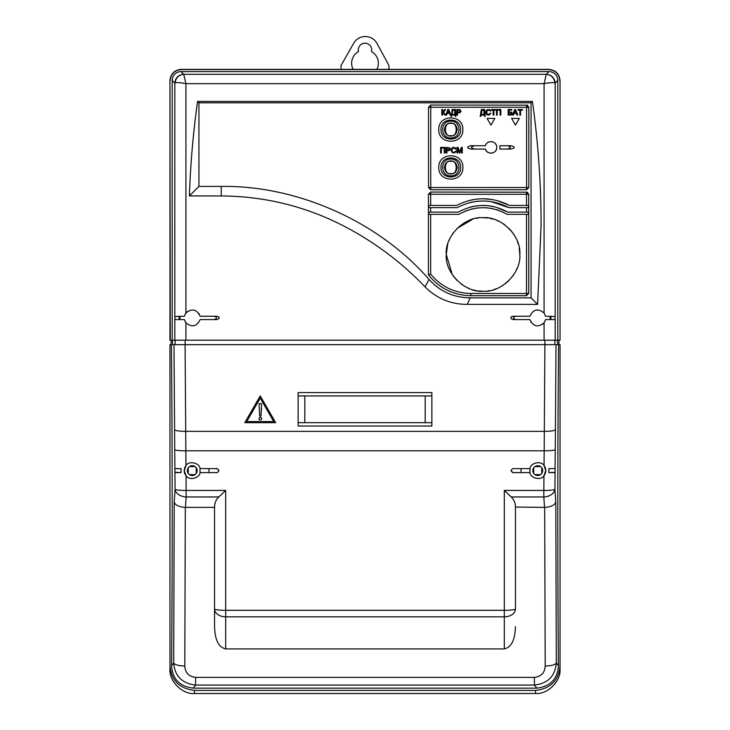 <?xml version="1.0" encoding="UTF-8"?>
<svg xmlns="http://www.w3.org/2000/svg" width="730" height="730" viewBox="0 0 730 730"><rect width="100%" height="100%" fill="white"/><g stroke="black" fill="none" stroke-linecap="round" stroke-linejoin="round"><path stroke-width="1.09" d="M555.046 468.596L555.274 449.662C554.198 450.41 550.493 450.793 544.178 450.812L544.051 465.63A8.021 8.021 0 0 1 545.775 470.604L543.959 475.677C541.24 480.796 530.299 478.387 529.98 472.602L529.98 468.596C530.29 462.747 541.404 460.411 544.051 465.63L545.775 470.604A8.021 8.021 0 0 1 543.959 475.677L543.832 490.432A11.142 1.36 0.5 0 0 554.937 489.283L555.083 472.292L548.942 472.602L548.942 468.596L555.046 468.596L548.942 468.596M529.852 472.018A8.021 8.021 0 0 0 529.98 472.602L513.008 472.602C510.626 471.27 510.626 469.928 513.008 468.596A2.008 2.008 0 0 0 512.962 468.596M200.02 472.602C199.701 478.387 188.76 480.796 186.04 475.677L184.225 470.604A8.021 8.021 0 0 1 185.949 465.63C188.596 460.411 199.71 462.747 200.02 468.596L216.993 468.596C219.374 469.928 219.374 471.27 216.993 472.602L200.02 472.602L200.02 468.596M515.462 507.04L544.525 507.377L543.832 496.957A11.142 7.875 -3.8 0 0 554.937 489.283L555.786 502.039L556.306 662.922L558.413 665.577C557.711 678.873 550.52 686.401 536.851 688.144L193.149 688.144C179.507 686.419 172.316 678.9 171.587 665.577C172.444 560.804 172.389 453.832 171.431 344.66L174.005 344.66L174.725 449.662C175.802 450.41 179.507 450.793 185.821 450.812L544.178 450.812L544.899 344.66L185.101 344.66L185.949 465.63L184.225 470.604A8.021 8.021 0 0 0 186.04 475.677L186.168 496.957L218.827 496.957C216.053 499.566 214.629 502.924 214.538 507.04L214.538 608.948A11.142 1.36 -0 0 0 225.689 610.307L225.689 616.832L504.311 616.832L504.311 610.307A11.142 1.36 0 0 0 515.462 608.948L515.462 507.04C515.371 502.924 513.947 499.566 511.173 496.957L543.832 496.957L543.832 490.432L504.311 490.432L511.173 496.957M532.845 470.604A4.9 4.9 0 0 0 537.745 475.504A4.9 4.9 0 0 0 542.655 470.604A4.9 4.9 0 0 0 537.745 465.694A4.9 4.9 0 0 0 532.845 470.604M555.11 468.696L555.083 472.292M174.725 449.662L174.89 468.696L181.058 468.596L174.954 468.596M174.89 468.696L175.063 489.283A11.142 1.36 -0.5 0 0 186.168 490.432L225.689 490.432L218.827 496.957M187.345 470.604A4.9 4.9 0 0 0 192.255 475.504A4.9 4.9 0 0 0 197.155 470.604A4.9 4.9 0 0 0 192.255 465.694A4.9 4.9 0 0 0 187.345 470.604M513.226 472.83L511 470.604M216.773 468.368L219 470.604M261.778 418.646C260.82 420.507 259.853 420.507 258.894 418.646C259.853 416.793 260.811 416.793 261.778 418.646M259.241 419.595L259.871 420.015M513.008 468.596L529.98 468.596A8.021 8.021 0 0 0 529.852 469.18M181.058 468.596L181.058 472.602L174.917 472.292M548.942 472.602L554.928 472.602M558.413 665.577C557.556 560.804 557.611 453.832 558.569 344.66L555.995 344.66L555.274 449.662M225.689 648.924C215.998 646.534 214.93 634.58 214.538 626.586L214.538 608.948A11.142 7.884 0 0 0 225.689 616.832L225.689 648.924L504.311 648.924L504.311 616.832A11.142 7.884 -0 0 0 515.462 608.948L515.462 507.377M214.538 626.586L214.538 507.377L185.32 507.377L184.799 666.034C185.174 672.741 188.769 676.518 195.585 677.376L195.585 685.068C182.035 683.453 174.735 676.08 173.694 662.922C174.771 664.802 178.476 665.833 184.799 666.034M171.587 665.577L173.694 662.922L174.214 502.039L175.063 489.283A11.142 7.875 3.8 0 0 186.168 496.957L185.475 507.377M175.072 472.602L181.058 472.602M244.787 422.679L260.236 395.925L275.675 422.679L244.787 422.679M431.868 392.585L431.868 426.019L298.132 426.019L298.132 392.585L431.868 392.585M172.481 344.66L172.526 340.198L171.075 340.198L171.075 344.66L169.962 344.66L169.962 665.432C171.03 680.214 179.206 688.545 194.481 690.416L535.519 690.416C550.767 688.572 558.943 680.241 560.038 665.432L560.038 344.66L558.924 344.66L558.924 340.198L554.846 340.198L554.891 344.66L544.899 344.66L544.836 340.198L172.189 340.198L172.189 80.437C172.517 75.546 175.109 72.608 179.954 71.604L549.006 71.604L546.305 74.305C551.615 74.843 554.572 77.763 555.192 83.065L554.572 82.764C552.181 82.435 548.686 82.736 544.087 83.667L546.25 74.332C551.269 74.889 554.152 77.736 554.9 82.864M175.154 340.198L175.109 344.66L185.119 344.66L174.005 344.66M557.474 340.198L557.519 344.66M555.786 502.039C554.727 505.187 551.022 506.967 544.68 507.377L545.201 666.034C551.524 665.833 555.229 664.802 556.306 662.922C555.238 676.108 547.938 683.481 534.415 685.068L536.851 688.144M195.585 677.376L534.415 677.376C541.222 676.527 544.817 672.75 545.201 666.034M515.462 626.586C515.079 634.543 514.011 646.524 504.311 648.924M174.214 502.039C175.273 505.187 178.978 506.967 185.32 507.377M534.926 466.589L540.565 466.589M533.739 473.423L533.739 467.784M540.565 474.609L534.926 474.609M541.76 467.784L541.76 473.423M185.119 344.66L185.164 340.198L185.913 340.198L185.913 322.833L184.407 319.585L174.999 319.585L174.808 316.546L184.407 316.245L185.913 312.988C192.008 308.142 196.735 309.228 200.102 316.245L217.12 316.245L218.973 316.939L218.973 318.672L216.773 319.585L200.102 319.585C196.744 326.602 192.017 327.679 185.913 322.833M560.038 665.432L560.038 668.945C561.133 681.099 547.646 694.595 535.519 693.5L194.481 693.5C182.354 694.595 168.867 681.099 169.962 668.945L169.962 665.432M534.415 677.376L534.415 685.068L195.585 685.068L193.149 688.144M196.261 467.784L196.261 473.423M195.074 474.609L189.435 474.609M189.435 466.589L195.074 466.589M188.24 473.423L188.24 467.784M298.132 422.679L431.868 422.679M431.868 395.925L298.132 395.925M246.722 421.566L260.236 398.16L273.75 421.566L246.722 421.566M304.812 395.925L304.812 422.679M425.188 422.679L425.188 395.925M259.041 403.672L261.55 403.672L260.975 415.972L259.67 415.972L259.041 403.672M260.82 417.286L260.345 417.204M261.349 411.109L261.577 408.198M353.11 69.377A13.377 13.377 0 0 1 358.521 51.547A6.689 6.689 0 0 1 365 43.189A6.689 6.689 0 0 1 371.479 51.547A13.377 13.377 0 0 1 376.89 69.377M388.962 69.377L388.962 65.517L377.118 43.654A13.377 13.377 0 0 0 353.448 43.654L341.038 65.517L341.038 69.377M171.075 340.198L170.272 340.198L169.962 80.519L169.962 340.198L169.962 80.519C170.674 73.803 174.388 70.089 181.104 69.377L548.896 69.377C555.612 70.089 559.326 73.803 560.038 80.519L560.038 340.198M175.1 82.864C175.848 77.736 178.731 74.889 183.75 74.332L185.913 83.667C181.314 82.736 177.819 82.435 175.428 82.764L174.808 83.065L172.189 80.437M430.755 105.047L430.755 187.519L428.528 187.519L430.755 189.745L428.528 187.519L428.528 107.273L430.755 105.047L527.389 105.184L528.83 107.273L526.604 107.273L526.604 187.519L430.755 187.519L430.755 189.745L526.604 189.745L526.604 187.519L528.83 187.519L526.604 189.745M528.739 194.28L528.739 293.478L526.512 295.705L470.786 295.705C453.467 295.285 439.351 288.35 428.437 274.891L428.437 194.28L430.663 192.054L527.297 192.2L528.739 194.28L526.512 194.28L526.512 205.431L528.447 205.431L528.447 207.658L508.947 207.658C491.682 198.815 474.418 198.815 457.144 207.658L428.738 207.658L428.738 205.431L456.579 205.431C474.226 196.58 491.865 196.58 509.513 205.431L526.512 205.431M450.821 137.943C440.007 138.417 440.007 120.706 450.821 121.18C461.625 120.706 461.634 138.417 450.821 137.943M450.821 175.839C440.007 176.313 440.007 158.602 450.821 159.076C461.625 158.602 461.634 176.313 450.821 175.839M450.821 135.963C442.562 136.328 442.562 122.795 450.821 123.16C459.079 122.795 459.079 136.328 450.821 135.963M450.821 135.588C443.667 137.733 443.667 121.399 450.821 123.534C457.975 121.399 457.975 137.733 450.821 135.588M450.821 173.859C442.562 174.224 442.562 160.691 450.821 161.056C459.079 160.691 459.079 174.224 450.821 173.859M450.821 173.484C443.667 175.62 443.667 159.286 450.821 161.43C457.975 159.286 457.975 175.62 450.821 173.484M549.006 71.604L550.046 71.604C554.891 72.599 557.474 75.537 557.811 80.437L557.811 340.198L555.302 340.198M559.727 340.198L558.924 340.198M541.094 225.406L537.59 304.383L467.246 304.383C450.784 304.346 436.732 298.515 425.079 286.89C401.026 261.787 373.523 241.292 342.58 225.406C304.647 206.07 264.196 196.251 221.226 195.941L189.398 195.941C190.448 164.296 193.167 132.796 197.565 101.443L532.435 101.443C538.202 142.56 541.085 183.887 541.094 225.406M544.087 322.833C537.992 327.688 533.265 326.602 529.898 319.585L513.226 319.585L511.027 318.672L511.027 316.939L512.88 316.245L529.898 316.245C533.256 309.228 537.983 308.142 544.087 312.988L545.593 316.245L555.192 316.546L555.001 319.585L545.593 319.585L544.087 322.833L544.087 340.198L555.192 340.198L555.192 319.046M485.386 145.726C486.91 139.448 497.084 140.945 496.738 147.396C497.084 153.838 486.91 155.335 485.386 149.066L470.877 149.066C466.561 147.953 466.561 146.839 470.877 145.726L485.386 145.726M496.564 146.009L496.391 145.434M496.135 144.832L495.323 143.609M494.228 142.624L493.672 142.286M493.124 142.031L491.783 141.656M490.396 141.62L489.793 141.711M489.164 141.875L487.832 142.505M486.7 143.445L486.28 143.947M462.856 129.566C463.513 145.088 438.119 145.088 438.776 129.566C438.119 114.044 463.513 114.035 462.856 129.566M460.621 129.566C461.232 142.213 440.4 142.213 441.011 129.566C440.4 116.909 461.232 116.909 460.621 129.566M462.856 167.453C463.513 182.975 438.119 182.975 438.776 167.453C438.119 151.931 463.513 151.931 462.856 167.453M460.621 167.453C461.232 180.109 440.4 180.109 441.011 167.453C440.4 154.806 461.232 154.806 460.621 167.453M447.709 244.267L446.267 254.469C444.679 236.191 464.773 216.107 483.05 217.686C501.318 216.107 521.412 236.191 519.824 254.469C521.412 272.746 501.318 292.83 483.05 291.243C464.773 292.83 444.679 272.746 446.267 254.469L452.262 274.589M453.54 276.424L457.044 280.475M461.095 283.979L462.92 285.248M466.187 287.155L469.509 288.66M472.858 289.81L476.352 290.631M478.305 290.941L483.05 291.243M487.786 290.941L489.739 290.631M493.252 289.801L496.583 288.66M499.922 287.146L503.171 285.248M504.996 283.979L509.056 280.475M512.56 276.415L513.829 274.589M515.736 271.332L517.241 268.001M170.19 80.756C170.784 74.013 174.479 70.29 181.305 69.578L548.695 69.578C555.503 70.272 559.207 74.004 559.81 80.756M551.415 340.198L554.846 340.198M181.305 69.578L548.695 69.578M557.811 80.437L555.192 83.065L555.192 316.546M174.808 316.546L174.808 83.065C175.428 77.763 178.385 74.843 183.695 74.305L180.994 71.604M185.21 321.757L185.511 322.268M511.027 318.672L511.027 316.939M530.765 321.866L531.166 322.505M542.627 324.284L543.193 323.81M218.973 316.939L218.973 318.672M199.235 313.955L198.834 313.325M187.373 311.537L186.807 312.02M185.548 313.498L185.237 314.019M532.435 101.443L531.057 102.811L198.943 102.811L197.565 101.443M198.943 102.811L198.943 186.405L189.398 195.941M198.943 186.405L221.226 186.405C297.557 185.265 379.052 221.747 429.039 279.435L425.079 286.89M429.039 279.435C440.026 291.526 453.741 297.667 470.193 297.849L531.057 297.849L537.59 304.383M531.057 297.849L531.057 102.811M552.938 319.585L553.395 319.585M550.119 316.245L550.164 319.585L550.904 319.585L550.904 316.245M179.963 316.245L179.918 319.585M214.054 319.585C217.239 318.472 217.367 317.358 214.456 316.245M179.188 319.585L179.188 316.245M515.544 316.245C512.633 317.358 512.761 318.472 515.946 319.585M528.83 107.273L528.83 187.519M526.604 105.047L526.604 107.273L428.528 107.273M428.437 194.28L430.663 194.28L430.663 192.054M428.437 274.891L430.663 274.124L430.663 214.346L428.738 214.346L428.738 212.12L458.33 212.12C474.81 203.278 491.29 203.278 507.77 212.12L528.447 212.12L528.447 214.346L507.158 214.346C491.08 205.522 475.011 205.522 458.933 214.346L430.663 214.346M526.512 295.705L526.512 293.478L470.786 293.478C454.489 293.095 441.112 286.644 430.663 274.124M528.739 293.478L526.512 293.478L526.512 214.346M526.512 192.054L526.512 194.28L430.663 194.28L430.663 205.431M457.692 148.217L457.692 152.962L456.98 152.962L456.98 147.387L458.084 147.387L459.672 152.159L461.305 147.387L462.291 147.387L462.291 152.962L461.588 152.962L461.588 148.299L459.964 152.962L459.298 152.962L457.692 148.217M487.987 110.084L486.682 111.617L487.065 113.898L488.899 114.473L490.049 113.123L490.788 113.305L489.155 115.085L487.019 114.802L486.007 113.296L485.979 111.279L487.147 109.737L489.428 109.564L490.697 111.024L487.987 110.084M485.204 116.371L484.547 116.371L484.547 115.075L480.86 115.075L480.86 116.371L480.203 116.371L481.316 109.491L484.702 109.491L485.204 116.371M443.238 112.694L442.562 112.466L442.562 115.075L441.823 115.075L441.823 109.491L442.562 109.491L442.562 111.936L444.515 109.701L445.674 109.5L443.512 112.219L445.729 115.075L444.807 115.075L443.238 112.694M455.94 116.371L455.283 116.371L455.283 115.075L451.596 115.075L451.596 116.371L450.948 116.371L450.948 115.075L450.109 115.075L449.47 113.387L447.134 113.387L446.523 115.075L445.738 115.075L447.882 109.491L448.676 109.491L450.948 115.057L451.843 113.104L452.052 109.491L455.438 109.491L455.94 116.371M461.013 111.581L459.946 112.694L457.555 112.812L457.555 115.075L456.816 115.075L456.816 109.491L460.228 109.692L461.013 111.581M494.803 118.415L490.943 125.104L487.074 118.415L494.803 118.415M496.464 115.075L496.464 109.491L500.835 109.491L500.835 115.075L500.105 115.075L500.105 110.157L497.203 110.157L497.203 115.075L496.464 115.075M512.287 113.916L511.265 114.975L508.144 115.075L508.144 109.491L511.757 109.491L511.757 110.157L508.883 110.157L508.883 111.872L511.794 112.228L512.287 113.916M491.281 110.157L491.281 109.491L495.697 109.491L495.697 110.157L493.854 110.157L493.854 115.075L493.115 115.075L493.115 110.157L491.281 110.157M511.593 118.415L519.322 118.415L515.462 125.104L511.593 118.415M512.606 115.075L514.75 109.491L515.544 109.491L517.816 115.075L516.977 115.075L516.338 113.387L514.002 113.387L513.391 115.075L512.606 115.075M517.99 110.157L517.99 109.491L522.406 109.491L522.406 110.157L520.563 110.157L520.563 115.075L519.824 115.075L519.824 110.157L517.99 110.157M511 149.066L499.858 149.066L499.858 145.726L511 145.726C515.316 146.839 515.316 147.953 511 149.066M440.61 152.962L440.61 147.387L444.99 147.387L444.99 152.962L444.251 152.962L444.251 148.044L441.34 148.044L441.34 152.962L440.61 152.962M448.831 150.681L446.924 150.699L446.924 152.962L446.194 152.962L446.194 147.387L450.145 148.026L450.218 149.887L448.831 150.681M455.264 151.329L456.095 151.201L455.931 151.676L454.462 152.971L451.97 152.406L451.167 150.134L452.071 147.88L453.795 147.296L455.538 148.026L456.004 148.92L455.274 149.093L454.325 147.998L452.874 148.135L451.934 149.978L452.135 151.365L453.211 152.351L454.617 152.187L455.264 151.329M474.737 149.066C470.394 147.953 470.394 146.839 474.737 145.726M485.386 149.066L486.28 150.845M486.7 151.347L487.832 152.287M489.164 152.908L489.793 153.072M490.396 153.163L491.783 153.127M493.124 152.762L493.672 152.506M494.228 152.168L495.323 151.183M496.135 149.951L496.391 149.349M496.564 148.774L496.738 147.396M507.14 145.726C511.474 146.839 511.474 147.953 507.14 149.066M507.77 212.12L496.071 207.192M492.896 206.426L490.615 206.015M487.722 205.65L483.05 205.431M478.369 205.65L476.444 205.878M476.07 205.933L475.486 206.015M473.177 206.435L470.02 207.192M469.463 202.73L472.775 201.964M475.221 201.544L475.723 201.48M476.17 201.416L478.177 201.197M483.05 200.969L487.914 201.197M490.879 201.544L508.947 207.658M464.38 211.545L467.273 210.395M470.312 209.428L473.542 208.634M475.604 208.251L476.234 208.16M476.59 208.105L478.469 207.886M483.05 207.658L487.622 207.886M490.487 208.251L492.549 208.634M496.108 209.519L498.818 210.395M501.711 211.545L507.158 214.346M519.824 254.469L519.212 247.771M518.382 244.258L517.241 240.927M515.727 237.597L513.829 234.339M512.551 232.514L509.056 228.463M504.996 224.959L503.171 223.681M499.904 221.783L496.583 220.268M493.243 219.128L489.748 218.306M487.786 217.996L483.05 217.686M478.305 217.996L476.352 218.306M472.839 219.137L457.044 228.463M453.531 232.523L452.262 234.339M450.355 237.615L448.85 240.927M509.513 205.431L496.902 200.494M492.896 199.618L483.05 198.743M473.186 199.618L469.189 200.494M483.963 114.409L483.963 110.157L482.019 110.157L481.389 114.409L483.963 114.409M454.699 114.409L454.699 110.157L452.755 110.157L452.135 114.409L454.699 114.409M449.242 112.785L448.257 110.084L447.353 112.785L449.242 112.785M457.555 110.157L457.555 112.146L460.247 111.526L459.781 110.239L457.555 110.157M508.883 112.502L508.883 114.446L511.493 113.853L511.018 112.621L508.883 112.502M516.101 112.785L515.134 110.084L514.212 112.785L516.101 112.785M446.924 148.044L446.924 150.042L449.625 149.413L449.151 148.135L446.924 148.044M521.028 468.596L521.028 472.602M208.972 472.602L208.972 468.596M225.689 490.432L225.689 610.307L504.311 610.307L504.311 490.432M555.411 429.724C554.326 430.755 550.63 431.302 544.306 431.357L185.694 431.357C179.37 431.302 175.674 430.755 174.589 429.724M535.519 690.416L535.519 693.5M194.481 690.416L194.481 693.5M544.087 312.988L544.087 83.667L185.913 83.667L185.913 312.988M527.315 107.273A2.226 0.675 110.5 0 0 527.571 106.242A2.226 0.675 -69.5 0 0 527.389 105.184M527.224 194.28A2.226 0.675 110.5 0 0 527.48 193.258A2.226 0.675 -69.5 0 0 527.297 192.2M450.821 136.017C447.764 136.382 445.619 134.229 444.36 129.566C445.619 124.894 447.764 122.74 450.821 123.105C453.868 122.74 456.022 124.894 457.272 129.566C456.022 134.229 453.868 136.382 450.821 136.017M450.821 173.904C447.764 174.278 445.619 172.125 444.36 167.453C445.619 162.79 447.764 160.636 450.821 161.001C453.868 160.636 456.022 162.79 457.272 167.453C456.022 172.125 453.868 174.278 450.821 173.904M174.808 340.198L174.808 319.046M546.305 74.305L183.695 74.305M221.226 186.405L221.226 195.941M470.193 297.849L467.246 304.383M430.663 212.12L430.663 207.658M470.786 295.705L470.786 293.478M526.512 207.658L526.512 212.12"/></g></svg>
